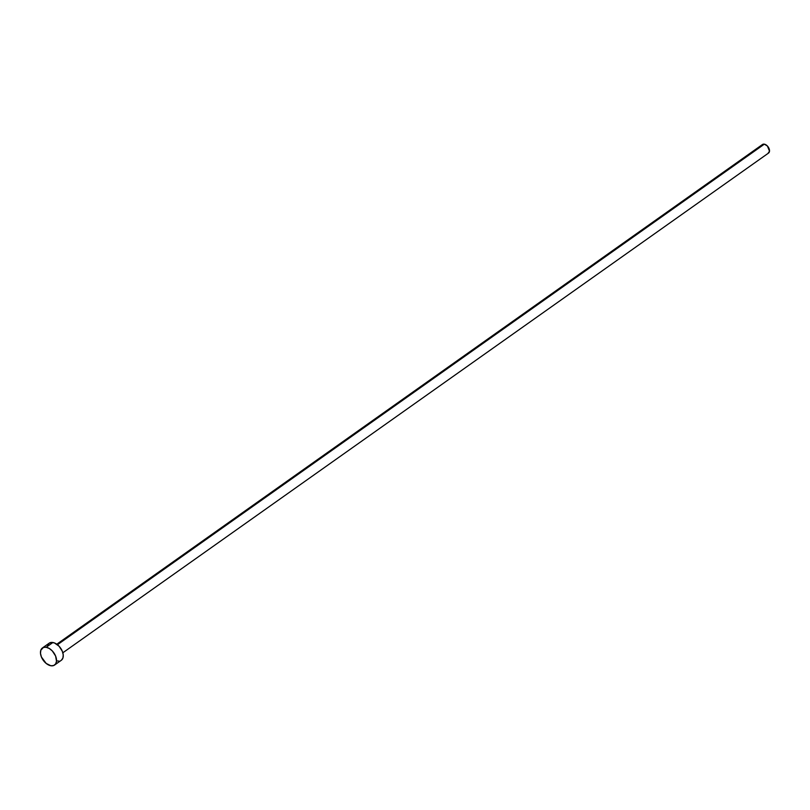 <?xml version="1.0" encoding="UTF-8"?>
<svg xmlns="http://www.w3.org/2000/svg" width="810" height="810" viewBox="0 0 810 810"><rect width="100%" height="100%" fill="white"/><g stroke="black" fill="none" stroke-linecap="round" stroke-linejoin="round"><path stroke-width="1.21" d="M62.836 652.779L768.528 153.07A5.245 3.24 -125.3 0 0 768.882 148.169A5.245 3.24 -125.3 0 0 764.336 144.17L57.449 644.73L764.336 144.17A5.245 3.24 -125.3 0 0 762.473 144.514L56.781 644.223M46.18 647.261A10.479 6.48 54.7 0 1 55.262 655.27A10.479 6.48 54.7 0 1 54.564 665.051A10.479 6.48 54.7 0 1 50.828 665.739A10.479 6.48 54.7 0 1 41.745 657.74A10.479 6.48 54.7 0 1 42.444 647.949A10.479 6.48 54.7 0 1 46.18 647.261L52.903 642.502L46.18 647.261L49.309 648.496L52.306 650.936L55.606 656.049L56.508 661.304L55.586 663.997L53.592 665.557L50.828 665.739L46.16 663.42L41.401 656.961L40.5 653.356L40.814 650.227L43.416 647.443L46.18 647.261M54.564 665.051L61.287 660.292A10.479 6.48 -125.3 0 0 61.985 650.511A10.479 6.48 -125.3 0 0 52.903 642.502A10.479 6.48 -125.3 0 0 49.167 643.191L42.444 647.949M47.537 645.469L49.015 643.302L51.445 642.411L54.452 642.948L59.029 646.178L62.33 651.28L63.231 654.885L62.917 658.014L61.428 660.18M59.008 661.071L57.55 660.98M761.957 145.041L764.336 144.17L767.404 146.013L769.5 151.197L768.042 153.323"/></g></svg>

